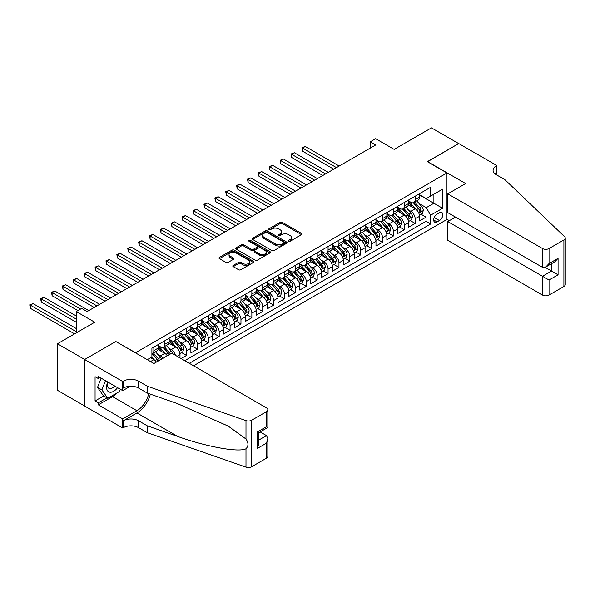 <?xml version="1.0" encoding="UTF-8"?>
<svg xmlns="http://www.w3.org/2000/svg" width="595" height="595" viewBox="0 0 595 595"><rect width="100%" height="100%" fill="white"/><g stroke="black" fill="none" stroke-linecap="round" stroke-linejoin="round"><path stroke-width="0.89" d="M288.687 241.235A1.056 0.61 0 0 0 290.182 241.235L301.539 234.675A1.51 0.87 0 0 0 301.985 234.058A1.51 0.87 0 0 0 301.539 233.441L282.305 222.337A1.51 0.87 0 0 0 280.163 222.337L268.814 228.897A1.056 0.61 0 0 0 268.501 229.328A1.056 0.61 0 0 0 268.814 229.759A1.056 0.61 0 0 0 270.308 229.759L271.774 228.911A4.834 2.789 0 0 1 278.616 228.911L280.223 229.834A4.834 2.789 0 0 1 281.636 231.812A4.834 2.789 0 0 1 280.223 233.783L278.75 234.631A1.056 0.61 0 0 0 278.438 235.062A1.056 0.61 0 0 0 278.75 235.494A1.056 0.61 0 0 0 280.245 235.494L281.718 234.646A4.834 2.789 0 0 1 288.553 234.646L290.159 235.575A4.834 2.789 0 0 1 291.572 237.546A4.834 2.789 0 0 1 290.159 239.525L288.687 240.373A1.056 0.61 0 0 0 288.382 240.804A1.056 0.61 0 0 0 288.687 241.235L288.687 240.373M233.247 265.407A1.51 0.87 0 0 0 232.809 266.024A1.51 0.87 0 0 0 233.247 266.642L238.647 269.758A1.51 0.87 0 0 0 240.782 269.758L253.396 262.477A1.51 0.87 0 0 0 253.834 261.859A1.51 0.87 0 0 0 253.396 261.242L234.155 250.131A1.51 0.87 0 0 0 232.02 250.131L219.414 257.412A1.51 0.87 0 0 0 218.967 258.029A1.51 0.87 0 0 0 219.414 258.647L225.929 262.41A1.51 0.87 0 0 0 228.064 262.41L233.463 259.294A1.51 0.87 0 0 0 233.909 258.676A1.51 0.87 0 0 0 233.463 258.059L230.228 256.192A4.046 2.335 0 0 1 229.045 254.548A4.046 2.335 0 0 1 231.544 252.392A4.046 2.335 0 0 1 235.947 252.897L248.613 260.208A4.046 2.335 0 0 1 249.796 261.859A4.046 2.335 0 0 1 247.304 264.016A4.046 2.335 0 0 1 242.894 263.511L240.782 262.291A1.51 0.87 0 0 0 238.647 262.291L233.247 265.407L233.247 266.642M115.98 341.604L135.578 352.731L446.964 172.952L427.366 161.639L458.671 143.566L431.449 127.851L394.158 149.375L375.653 138.695L370.209 141.833L375.653 144.979L87.13 311.557L81.686 308.411L76.242 311.557L76.242 332.925M115.98 341.411L84.676 359.484L57.462 343.769L94.746 322.237L76.242 311.557M271.885 250.562A1.51 0.87 0 0 0 274.02 250.562L286.634 243.288A1.51 0.87 0 0 0 287.073 242.671A1.51 0.87 0 0 0 286.634 242.053L267.393 230.942A1.51 0.87 0 0 0 265.258 230.942L252.644 238.223A1.51 0.87 0 0 0 252.206 238.84A1.51 0.87 0 0 0 252.644 239.458L271.885 250.562M249.379 241.458A1.056 0.61 0 0 1 250.458 241.615L250.458 240.358L270.011 251.648A1.51 0.87 0 0 1 270.457 252.265A1.51 0.87 0 0 1 270.011 252.882L257.404 260.164A1.51 0.87 0 0 1 255.262 260.164L236.029 249.052L236.029 247.817A1.51 0.87 0 0 0 235.583 248.435A1.51 0.87 0 0 0 236.029 249.052M236.029 247.817L241.429 244.701A1.51 0.87 0 0 1 243.563 244.701L251.365 249.208A1.51 0.87 0 0 0 253.5 249.208L257.085 247.141A1.51 0.87 0 0 0 257.523 246.523A1.51 0.87 0 0 0 257.085 245.906L248.963 241.22A1.056 0.61 0 0 1 248.65 240.789A1.056 0.61 0 0 1 249.305 240.224A1.056 0.61 0 0 1 250.458 240.358M84.624 405.969L57.462 390.283L57.462 343.769M181.088 358.577L186.533 355.431L181.579 352.567M179.445 341.723L182.174 343.3A6.158 3.555 60 0 1 186.533 350.842L190.883 348.328L190.883 352.917L197.421 349.146L192.468 346.283M190.333 335.431L193.063 337.015A6.158 3.555 60 0 1 197.421 344.557L201.772 342.043L201.772 346.632L208.309 342.861L203.356 339.998M201.222 329.147L203.951 330.723A6.158 3.555 60 0 1 208.309 338.272L212.66 335.759L212.66 340.347L219.198 336.577L214.237 333.713M212.103 322.862L214.84 324.439A6.158 3.555 60 0 1 219.198 331.988L223.549 329.466L223.549 334.055L230.079 330.284L225.126 327.429M222.991 316.577L225.728 318.154A6.158 3.555 60 0 1 230.079 325.696L234.437 323.182L234.437 327.771L240.968 324L236.014 321.144M233.88 310.293L236.617 311.869A6.158 3.555 60 0 1 240.968 319.411L245.326 316.897L245.326 321.486L251.856 317.715L246.903 314.852M244.768 304.008L247.505 305.585A6.158 3.555 60 0 1 251.856 313.126L256.214 310.612L256.214 315.201L262.745 311.43L257.791 308.567M255.657 297.716L258.394 299.3A6.158 3.555 60 0 1 262.745 306.841L267.103 304.328L267.103 308.917L273.633 305.146L268.68 302.282M266.545 291.431L269.275 293.015A6.158 3.555 60 0 1 273.633 300.557L277.991 298.043L277.991 302.632L284.522 298.861L279.568 295.998M277.434 285.146L280.163 286.723A6.158 3.555 60 0 1 284.522 294.272L288.873 291.751L288.873 296.34L295.41 292.569L290.457 289.713M288.322 278.862L291.052 280.438A6.158 3.555 60 0 1 295.41 287.98L299.761 285.466L299.761 290.055L306.299 286.284L301.345 283.428M299.211 272.577L301.94 274.154A6.158 3.555 60 0 1 306.299 281.695L310.649 279.181L310.649 283.77L317.187 280L312.226 277.136M310.092 266.292L312.829 267.869A6.158 3.555 60 0 1 317.187 275.411L321.538 272.897L321.538 277.486L328.068 273.715L323.115 270.851M320.98 260L323.717 261.584A6.158 3.555 60 0 1 328.068 269.126L332.426 266.612L332.426 271.201L338.957 267.43L334.003 264.567M331.869 253.715L334.606 255.3A6.158 3.555 60 0 1 338.957 262.841L343.315 260.327L343.315 264.916L349.845 261.146L344.892 258.282M342.757 247.431L345.494 249.008A6.158 3.555 60 0 1 349.845 256.557L354.204 254.035L354.204 258.624L360.734 254.853L355.78 251.997M353.646 241.146L356.375 242.723A6.158 3.555 60 0 1 360.734 250.264L365.092 247.751L365.092 252.339L371.622 248.569L366.669 245.713M364.534 234.861L367.264 236.438A6.158 3.555 60 0 1 371.622 243.98L375.973 241.466L375.973 246.055L382.511 242.284L377.557 239.421M375.423 228.577L378.152 230.153A6.158 3.555 60 0 1 382.511 237.695L386.862 235.181L386.862 239.77L393.399 235.999L388.446 233.136M386.311 222.285L389.041 223.869A6.158 3.555 60 0 1 393.399 231.41L397.75 228.897L397.75 233.485L404.288 229.715L399.327 226.851M397.192 216L399.929 217.584A6.158 3.555 60 0 1 404.288 225.126L408.639 222.612L408.639 227.201L415.169 223.43L415.169 218.841A6.158 3.555 -120 0 0 410.818 211.292L408.081 209.715M410.215 220.567L415.169 223.43M156.418 362.065A6.158 3.555 -120 0 0 153.867 359.64L150.602 357.759M167.307 355.78A6.158 3.555 -120 0 0 164.756 353.356L158.025 349.466M162.948 358.294A6.158 3.555 60 0 0 160.405 355.87L157.668 354.293M180.002 357.945L180.002 354.613A6.158 3.555 -120 0 0 175.644 347.071L168.913 343.181M175.391 355.282A6.158 3.555 60 0 0 171.286 349.585L168.556 348.008M190.883 348.328A6.158 3.555 -120 0 0 186.533 340.786L179.802 336.896M201.772 342.043A6.158 3.555 -120 0 0 197.421 334.502L190.683 330.612M212.66 335.759A6.158 3.555 -120 0 0 208.309 328.209L201.571 324.327M223.549 329.466A6.158 3.555 -120 0 0 219.198 321.925L212.46 318.042M234.437 323.182A6.158 3.555 -120 0 0 230.079 315.64L223.348 311.75M245.326 316.897A6.158 3.555 -120 0 0 240.968 309.355L234.237 305.466M256.214 310.612A6.158 3.555 -120 0 0 251.856 303.071L245.125 299.181M267.103 304.328A6.158 3.555 -120 0 0 262.745 296.786L256.014 292.896M277.991 298.043A6.158 3.555 -120 0 0 273.633 290.494L266.902 286.612M288.873 291.751A6.158 3.555 -120 0 0 284.522 284.209L277.791 280.327M299.761 285.466A6.158 3.555 -120 0 0 295.41 277.925L288.672 274.035M310.649 279.181A6.158 3.555 -120 0 0 306.299 271.64L299.56 267.75M321.538 272.897A6.158 3.555 -120 0 0 317.187 265.355L310.449 261.465M332.426 266.612A6.158 3.555 -120 0 0 328.068 259.07L321.337 255.181M343.315 260.327A6.158 3.555 -120 0 0 338.957 252.778L332.226 248.896M354.204 254.035A6.158 3.555 -120 0 0 349.845 246.494L343.114 242.611M365.092 247.751A6.158 3.555 -120 0 0 360.734 240.209L354.003 236.319M375.973 241.466A6.158 3.555 -120 0 0 371.622 233.924L364.891 230.034M386.862 235.181A6.158 3.555 -120 0 0 382.511 227.64L375.772 223.75M397.75 228.897A6.158 3.555 -120 0 0 393.399 221.355L386.661 217.465M408.639 222.612A6.158 3.555 -120 0 0 404.288 215.063L397.549 211.18M439.452 212.742L437.057 214.126A4.775 2.759 120 0 0 433.941 218.328A4.775 2.759 120 0 0 434.67 222.158A4.775 2.759 120 0 0 437.057 221.92L439.452 220.537A4.775 2.759 120 0 0 442.568 216.327A4.775 2.759 120 0 0 441.84 212.504A4.775 2.759 120 0 0 439.452 212.742M193.554 365.769L446.964 219.466L446.964 172.952M189.307 363.322L430.631 223.995L430.631 215.189L426.28 207.648L418.969 203.43M147.285 359.67L151.911 357L151.911 348.201L430.631 187.284L430.631 196.082L442.606 189.165L442.606 208.28L430.631 215.189M158.225 345.561L160.405 346.818A6.158 3.555 60 0 0 163.484 347.123L167.835 344.609A6.158 3.555 -120 0 0 169.114 341.79L169.114 338.272M169.114 339.276L171.286 340.533A6.158 3.555 60 0 0 174.372 340.838L178.723 338.324A6.158 3.555 -120 0 0 180.002 335.506L180.002 331.98M180.002 332.992L182.174 334.249A6.158 3.555 60 0 0 185.253 334.554L189.612 332.04A6.158 3.555 -120 0 0 190.883 329.221L190.883 325.696M190.883 326.707L193.063 327.964A6.158 3.555 60 0 0 196.142 328.269L200.5 325.755A6.158 3.555 -120 0 0 201.772 322.929L201.772 319.411M201.772 320.415L203.951 321.672A6.158 3.555 60 0 0 207.03 321.977L211.389 319.463A6.158 3.555 -120 0 0 212.66 316.644L212.66 313.126M212.66 314.13L214.84 315.387A6.158 3.555 60 0 0 217.919 315.692L222.277 313.178A6.158 3.555 -120 0 0 223.549 310.359L223.549 306.841M223.549 307.846L225.728 309.103A6.158 3.555 60 0 0 228.807 309.407L233.158 306.894A6.158 3.555 -120 0 0 234.437 304.075L234.437 300.557M234.437 301.561L236.617 302.818A6.158 3.555 60 0 0 239.696 303.123L244.047 300.609A6.158 3.555 -120 0 0 245.326 297.79L245.326 294.265M245.326 295.276L247.505 296.533A6.158 3.555 60 0 0 250.584 296.838L254.935 294.324A6.158 3.555 -120 0 0 256.214 291.505L256.214 287.98M256.214 288.992L258.394 290.248A6.158 3.555 60 0 0 261.473 290.553L265.824 288.039A6.158 3.555 -120 0 0 267.103 285.213L267.103 281.695M267.103 282.699L269.275 283.956A6.158 3.555 60 0 0 272.354 284.261L276.712 281.747A6.158 3.555 -120 0 0 277.991 278.929L277.991 275.411M277.991 276.415L280.163 277.672A6.158 3.555 60 0 0 283.242 277.977L287.601 275.463A6.158 3.555 -120 0 0 288.873 272.644L288.873 269.126M288.873 270.13L291.052 271.387A6.158 3.555 60 0 0 294.131 271.692L298.489 269.178A6.158 3.555 -120 0 0 299.761 266.359L299.761 262.841M299.761 263.845L301.94 265.102A6.158 3.555 60 0 0 305.019 265.407L309.378 262.893A6.158 3.555 -120 0 0 310.649 260.075L310.649 256.557M310.649 257.561L312.829 258.818A6.158 3.555 60 0 0 315.908 259.123L320.266 256.609A6.158 3.555 -120 0 0 321.538 253.79L321.538 250.264M321.538 251.276L323.717 252.533A6.158 3.555 60 0 0 326.796 252.838L331.147 250.324A6.158 3.555 -120 0 0 332.426 247.498L332.426 243.98M332.426 244.984L334.606 246.241A6.158 3.555 60 0 0 337.685 246.546L342.036 244.032A6.158 3.555 -120 0 0 343.315 241.213L343.315 237.695M343.315 238.699L345.494 239.956A6.158 3.555 60 0 0 348.573 240.261L352.924 237.747A6.158 3.555 -120 0 0 354.204 234.928L354.204 231.41M354.204 232.414L356.375 233.671A6.158 3.555 60 0 0 359.462 233.976L363.813 231.462A6.158 3.555 -120 0 0 365.092 228.644L365.092 225.126M365.092 226.13L367.264 227.387A6.158 3.555 60 0 0 370.343 227.692L374.701 225.178A6.158 3.555 -120 0 0 375.973 222.359L375.973 218.841M375.973 219.845L378.152 221.102A6.158 3.555 60 0 0 381.231 221.407L385.59 218.893A6.158 3.555 -120 0 0 386.862 216.074L386.862 212.549M386.862 213.56L389.041 214.817A6.158 3.555 60 0 0 392.12 215.122L396.478 212.608A6.158 3.555 -120 0 0 397.75 209.782L397.75 206.264M397.75 207.268L399.929 208.525A6.158 3.555 60 0 0 403.008 208.83L407.367 206.316A6.158 3.555 -120 0 0 408.639 203.497L408.639 199.98M184.733 360.682L426.057 221.355L426.057 217.138L419.527 220.909L419.527 216.327A6.158 3.555 -120 0 0 415.169 208.778L408.438 204.896M408.639 200.984L410.818 202.241A6.158 3.555 -120 0 0 413.897 202.545A6.158 3.555 -120 0 0 415.169 199.727L415.169 196.209M413.897 202.545L418.248 200.032A6.158 3.555 -120 0 0 419.527 197.213L419.527 193.695M153.867 347.071L153.867 350.589A6.158 3.555 60 0 1 152.595 353.408A6.158 3.555 60 0 1 151.911 353.661M152.595 353.408L156.946 350.894A6.158 3.555 -120 0 0 158.225 348.075L158.225 344.557M164.756 340.786L164.756 344.304A6.158 3.555 60 0 1 163.484 347.123M175.644 334.502L175.644 338.02A6.158 3.555 60 0 1 174.372 340.838M186.533 328.209L186.533 331.735A6.158 3.555 60 0 1 185.253 334.554M197.421 321.925L197.421 325.45A6.158 3.555 60 0 1 196.142 328.269M208.309 315.64L208.309 319.158A6.158 3.555 60 0 1 207.03 321.977M219.198 309.355L219.198 312.873A6.158 3.555 60 0 1 217.919 315.692M230.079 303.071L230.079 306.589A6.158 3.555 60 0 1 228.807 309.407M240.968 296.786L240.968 300.304A6.158 3.555 60 0 1 239.696 303.123M251.856 290.494L251.856 294.019A6.158 3.555 60 0 1 250.584 296.838M262.745 284.209L262.745 287.735A6.158 3.555 60 0 1 261.473 290.553M273.633 277.925L273.633 281.442A6.158 3.555 60 0 1 272.354 284.261M284.522 271.64L284.522 275.158A6.158 3.555 60 0 1 283.242 277.977M295.41 265.355L295.41 268.873A6.158 3.555 60 0 1 294.131 271.692M306.299 259.07L306.299 262.588A6.158 3.555 60 0 1 305.019 265.407M317.187 252.778L317.187 256.304A6.158 3.555 60 0 1 315.908 259.123M328.068 246.494L328.068 250.019A6.158 3.555 60 0 1 326.796 252.838M338.957 240.209L338.957 243.727A6.158 3.555 60 0 1 337.685 246.546M349.845 233.924L349.845 237.442A6.158 3.555 60 0 1 348.573 240.261M360.734 227.64L360.734 231.158A6.158 3.555 60 0 1 359.462 233.976M371.622 221.355L371.622 224.873A6.158 3.555 60 0 1 370.343 227.692M382.511 215.063L382.511 218.588A6.158 3.555 60 0 1 381.231 221.407M393.399 208.778L393.399 212.303A6.158 3.555 60 0 1 392.12 215.122M404.288 202.493L404.288 206.011A6.158 3.555 60 0 1 403.008 208.83M404.288 225.126L404.288 229.715M393.399 231.41L393.399 235.999M382.511 237.695L382.511 242.284M371.622 243.98L371.622 248.569M360.734 250.264L360.734 254.853M349.845 256.557L349.845 261.146M338.957 262.841L338.957 267.43M328.068 269.126L328.068 273.715M317.187 275.411L317.187 280M306.299 281.695L306.299 286.284M295.41 287.98L295.41 292.569M284.522 294.272L284.522 298.861M273.633 300.557L273.633 305.146M262.745 306.841L262.745 311.43M251.856 313.126L251.856 317.715M240.968 319.411L240.968 324M230.079 325.696L230.079 330.284M219.198 331.988L219.198 336.577M208.309 338.272L208.309 342.861M197.421 344.557L197.421 349.146M186.533 350.842L186.533 355.431M426.28 207.648L433.896 203.252L433.896 194.193L442.606 189.165M419.527 194.952L442.606 208.28M419.527 194.699L426.28 198.596L430.631 196.082M370.209 141.833L370.209 148.118M421.104 214.282L426.057 217.138M426.057 221.355L430.631 223.995M289.111 241.384L290.159 240.782A4.834 2.789 0 0 0 291.572 238.803L291.572 237.546M281.636 231.812L281.636 233.069A4.834 2.789 0 0 1 280.223 235.04L279.174 235.642M301.516 234.69L282.305 223.594A1.51 0.87 0 0 0 280.163 223.594L269.23 229.908M286.612 243.296L267.393 232.199A1.51 0.87 0 0 0 265.258 232.199L252.667 239.473M283.956 243.102A1.056 0.61 0 0 0 284.269 242.671A1.056 0.61 0 0 0 283.956 242.239L267.073 232.489A1.056 0.61 0 0 0 265.578 232.489L264.031 233.381A4.834 2.789 0 0 0 262.611 235.36A4.834 2.789 0 0 0 264.031 237.331L275.567 243.995A4.834 2.789 0 0 0 282.409 243.995L283.956 243.102L283.956 244.359A1.056 0.61 0 0 0 284.269 243.928L284.269 242.671M262.611 235.36L262.611 236.617A4.834 2.789 0 0 0 264.031 238.588L264.031 237.331M283.956 244.359L282.409 245.252A4.834 2.789 0 0 1 275.567 245.252L264.031 238.588M236.051 249.067L241.429 245.958L241.429 244.701M257.523 246.523L257.523 247.78A1.51 0.87 0 0 1 257.085 248.398L253.5 250.465A1.51 0.87 0 0 1 251.365 250.465L243.563 245.958A1.51 0.87 0 0 0 241.429 245.958M250.458 241.615L269.996 252.89M259.457 253.879A4.046 2.335 0 0 0 263.868 254.385A4.046 2.335 0 0 0 266.359 252.228A4.046 2.335 0 0 0 265.177 250.584L260.714 248.003A1.51 0.87 0 0 0 258.58 248.003L254.995 250.071A1.51 0.87 0 0 0 254.556 250.688A1.51 0.87 0 0 0 254.995 251.306L259.457 253.879L259.457 255.136A4.046 2.335 0 0 0 263.868 255.642A4.046 2.335 0 0 0 266.359 253.492L266.359 252.228M254.556 250.688L254.556 251.945A1.51 0.87 0 0 0 254.995 252.563L254.995 251.306M259.457 255.136L254.995 252.563M249.796 261.859L249.796 263.116A4.046 2.335 0 0 1 247.304 265.273A4.046 2.335 0 0 1 242.894 264.768L240.782 263.548A1.51 0.87 0 0 0 238.647 263.548L233.27 266.649M229.045 254.548L229.045 255.805A4.046 2.335 0 0 0 230.228 257.457L230.228 256.192M233.441 259.308L230.228 257.457M253.373 262.484L234.155 251.388A1.51 0.87 0 0 0 232.02 251.388L219.429 258.661M419.438 215.241L422.249 213.62L423.335 210.474A4.083 2.358 -120 0 0 421.751 206.643L416.775 200.887M415.779 209.18L409.881 202.345A11.781 6.798 -120 0 0 408.639 201.05M412.543 207.261L409.241 203.438A9.78 5.645 -120 0 0 408.639 202.783M339.172 166.035L305.265 146.459L302.543 148.029L302.543 151.167L333.736 169.181M413.339 202.769L418.374 208.592A4.083 2.358 60 0 1 419.825 211.404C420.442 212.229 420.873 211.976 421.134 210.652A4.083 2.358 -120 0 0 419.683 207.841L414.708 202.084M413.637 202.672L419.044 208.934A2.075 1.197 60 0 1 419.564 209.745L421.134 210.652M419.825 211.404L420.122 211.887M302.543 151.167L301.94 147.679L336.458 167.604M301.94 147.679L305.265 146.459M107.754 381.983A10.011 5.779 120 0 0 110.097 392.239A10.011 5.779 120 0 0 117.565 387.65M108.089 382.176A6.85 3.957 120 0 0 108.922 388.312A6.85 3.957 120 0 0 109.926 388.617A6.85 3.957 120 0 0 114.656 385.969M120.376 389.271L119.513 391.48L107.762 398.271L103.404 395.757L97.528 387.39L101.113 378.152M107.762 398.271L101.886 389.904L105.471 380.666M97.528 387.39L101.886 389.904M455.51 217.108L447.782 221.571L447.782 240.365L542.506 295.053L542.506 276.259L551.543 271.045L551.543 263.682M447.782 221.571L549.036 280.029L549.036 295.053L563.896 286.478L563.896 239.956A4.619 2.67 0 0 0 565.25 238.074A4.619 2.67 0 0 0 564.581 236.691L504.939 179.705L496.23 174.677A10.777 6.225 180 0 1 493.077 170.282A10.777 6.225 180 0 1 496.23 165.879L496.832 165.536L458.723 143.529L427.53 161.728M427.53 161.542L465.64 183.543L447.782 193.851L542.506 248.539A4.619 2.67 0 0 0 549.036 248.539L563.896 239.956M496.832 165.536L496.505 174.833M446.964 219.28L449.359 220.663M447.782 193.851L447.782 212.646L542.506 267.334L542.506 248.539M565.25 238.074L565.25 284.589A4.619 2.67 180 0 1 563.896 286.478M549.036 295.053A4.619 2.67 180 0 1 542.506 295.053M494.869 173.718A10.777 6.225 180 0 1 496.23 172.758L496.23 165.879M545.117 267.334L558.073 274.816L549.036 280.029M549.036 248.539L549.036 263.563L545.771 267.006L542.506 267.334M549.036 263.563L558.073 258.342L554.808 261.793L545.771 267.006M171.776 353.199L266.5 407.887A4.619 2.67 -0 0 1 267.854 409.769A4.619 2.67 -0 0 1 266.5 411.658L251.64 420.241L251.64 466.755A4.619 2.67 180 0 1 245.988 467.149L147.285 432.714L138.576 427.686A10.777 6.225 -0 0 0 123.329 427.686L122.734 428.036L84.624 406.035L84.624 359.514L115.817 341.508L153.927 363.508L171.776 353.199M147.285 432.714L147.285 425.834L177.548 436.395C206.472 446.815 238.788 452.654 245.988 448.756C248.606 446.072 248.606 442.829 245.988 439.028L228.227 426.117L177.548 403.641L147.285 393.079L138.576 388.052A10.777 6.225 -0 0 0 123.329 388.052L123.329 381.172L122.734 381.514L84.624 359.514M147.285 393.079L147.285 386.2L138.576 381.172A10.777 6.225 -0 0 0 123.329 381.172M177.548 436.395L136.939 412.945L123.329 420.806A10.777 6.225 -0 0 1 138.576 420.806L147.285 425.834M266.5 458.172L266.5 443.149L267.854 438.597L267.854 456.291A4.619 2.67 180 0 1 266.5 458.172L251.64 466.755M245.988 439.028L245.988 420.635L147.285 386.2M117.349 392.73A17.322 10.003 -60 0 1 112.552 396.634L98.339 404.838L98.339 402.83L107.003 397.824M100.086 377.557L98.339 378.561L95.074 376.68L95.074 400.941L98.339 402.83M98.339 378.561L98.339 376.553L122.734 390.632L122.734 381.514M122.734 428.036L122.734 418.917L136.939 410.714A17.322 10.003 120 0 0 148.728 393.585M98.339 404.838L122.734 418.917M260.127 431.925L266.5 435.607L267.854 438.597M136.939 412.945A20.052 11.58 120 0 0 150.349 394.15M130.335 386.244L122.734 390.632M245.988 420.635A4.619 2.67 -0 0 0 251.64 420.241M95.074 400.941L103.731 395.943M266.5 443.149L257.464 448.37L258.818 443.818L258.818 432.677L267.854 427.463L267.854 409.769M257.464 448.37L257.464 431.896C259.227 432.915 259.227 432.915 257.464 431.896L266.5 426.682C268.263 427.701 268.263 427.701 266.5 426.682L266.5 411.658M408.549 221.533L411.361 219.905L412.447 216.766A4.083 2.358 -120 0 0 410.862 212.936L405.887 207.172M404.89 215.464L398.992 208.637A11.781 6.798 -120 0 0 397.75 207.343M401.655 213.546L398.353 209.73A9.78 5.645 -120 0 0 397.75 209.068M328.291 172.319L294.376 152.744L291.654 154.313L291.654 157.459L322.847 175.465M402.451 209.053L407.486 214.884A4.083 2.358 60 0 1 408.944 217.688C409.553 218.514 409.992 218.261 410.245 216.937A4.083 2.358 -120 0 0 408.795 214.126L403.819 208.369M402.748 208.957L408.155 215.219A2.075 1.197 60 0 1 408.683 216.03L410.245 216.937M408.944 217.688L409.234 218.172M291.654 157.459L291.052 153.964L325.569 173.896M291.052 153.964L294.376 152.744M397.661 227.818L400.472 226.189L401.565 223.051A4.083 2.358 -120 0 0 399.974 219.22L394.998 213.456M394.002 221.749L388.104 214.921A11.781 6.798 -120 0 0 386.862 213.627M390.766 219.83L387.464 216.015A9.78 5.645 -120 0 0 386.862 215.353M317.403 178.604L283.488 159.029L280.766 160.598L280.766 163.744L311.959 181.75M391.57 215.338L396.597 221.169A4.083 2.358 60 0 1 398.055 223.98C398.665 224.798 399.104 224.546 399.357 223.222A4.083 2.358 -120 0 0 397.906 220.41L392.931 214.654M391.86 215.249L397.267 221.504A2.075 1.197 60 0 1 397.795 222.322L399.357 223.222M398.055 223.98L398.353 224.464M280.766 163.744L280.163 160.256L314.681 180.181M280.163 160.256L283.488 159.029M386.772 234.103L389.584 232.481L390.677 229.335A4.083 2.358 -120 0 0 389.085 225.505L384.11 219.741M383.113 228.034L377.215 221.206A11.781 6.798 -120 0 0 375.973 219.912M379.878 226.122L376.576 222.299A9.78 5.645 -120 0 0 375.973 221.645M306.514 184.896L272.599 165.313L269.877 166.883L269.877 170.029L301.07 188.035M380.681 221.63L385.709 227.454A4.083 2.358 60 0 1 387.166 230.265C387.776 231.083 388.215 230.83 388.468 229.506A4.083 2.358 -120 0 0 387.018 226.695L382.042 220.938M380.971 221.533L386.378 227.788A2.075 1.197 60 0 1 386.906 228.606L388.468 229.506M387.166 230.265L387.464 230.748M269.877 170.029L269.275 166.541L303.792 186.466M269.275 166.541L272.599 165.313M375.884 240.387L378.695 238.766L379.788 235.62A4.083 2.358 -120 0 0 378.197 231.79L373.221 226.033M372.225 234.318L366.327 227.491A11.781 6.798 -120 0 0 365.092 226.197M368.989 232.407L365.694 228.584A9.78 5.645 -120 0 0 365.092 227.93M295.626 191.181L261.711 171.598L258.989 173.167L258.989 176.313L290.182 194.32M369.793 227.915L374.82 233.738A4.083 2.358 60 0 1 376.278 236.55C376.888 237.368 377.327 237.115 377.587 235.799A4.083 2.358 -120 0 0 376.129 232.987L371.154 227.223M370.09 227.818L375.497 234.08A2.075 1.197 60 0 1 376.018 234.891L377.587 235.799M376.278 236.55L376.576 237.033M258.989 176.313L258.394 172.825L292.904 192.75M258.394 172.825L261.711 171.598M364.995 246.672L367.814 245.051L368.9 241.905A4.083 2.358 -120 0 0 367.308 238.074L362.333 232.318M361.336 240.611L355.438 233.775A11.781 6.798 -120 0 0 354.204 232.481M358.101 238.692L354.806 234.869A9.78 5.645 -120 0 0 354.204 234.214M284.737 197.466L250.822 177.883L248.1 179.459L248.1 182.598L279.293 200.612M358.904 234.199L363.932 240.023A4.083 2.358 60 0 1 365.389 242.834C365.999 243.653 366.438 243.407 366.699 242.083A4.083 2.358 -120 0 0 365.241 239.272L360.265 233.508M359.202 234.103L364.609 240.365A2.075 1.197 60 0 1 365.129 241.176L366.699 242.083M365.389 242.834L365.687 243.318M248.1 182.598L247.505 179.11L282.015 199.035M247.505 179.11L250.822 177.883M354.107 252.957L356.926 251.335L358.012 248.189A4.083 2.358 -120 0 0 356.42 244.359L351.452 238.602M350.455 246.895L344.55 240.06A11.781 6.798 -120 0 0 343.315 238.766M347.212 244.976L343.917 241.154A9.78 5.645 -120 0 0 343.315 240.499M273.849 203.75L239.934 184.167L237.212 185.744L237.212 188.883L268.404 206.896M348.016 240.484L353.051 246.308A4.083 2.358 60 0 1 354.501 249.119C355.118 249.945 355.55 249.692 355.81 248.368A4.083 2.358 -120 0 0 354.352 245.557L349.377 239.8M348.313 240.387L353.72 246.65A2.075 1.197 60 0 1 354.241 247.461L355.81 248.368M354.501 249.119L354.799 249.603M237.212 188.883L236.617 185.395L271.127 205.32M236.617 185.395L239.934 184.167M343.226 259.249L346.037 257.62L347.123 254.482A4.083 2.358 -120 0 0 345.531 250.651L340.563 244.887M339.567 253.18L333.661 246.352A11.781 6.798 -120 0 0 332.426 245.051M336.331 251.261L333.029 247.446A9.78 5.645 -120 0 0 332.426 246.784M262.96 210.035L229.045 190.459L226.323 192.029L226.323 195.175L257.516 213.181M337.127 246.769L342.162 252.6A4.083 2.358 60 0 1 343.613 255.404C344.23 256.229 344.661 255.976 344.921 254.653A4.083 2.358 -120 0 0 343.464 251.841L338.488 246.085M337.425 246.672L342.832 252.934A2.075 1.197 60 0 1 343.352 253.745L344.921 254.653M343.613 255.404L343.91 255.887M226.323 195.175L225.728 191.679L260.238 211.612M225.728 191.679L229.045 190.459M332.337 265.534L335.149 263.905L336.235 260.766A4.083 2.358 -120 0 0 334.65 256.936L329.675 251.172M328.678 259.465L322.78 252.637A11.781 6.798 -120 0 0 321.538 251.343M325.443 257.546L322.14 253.73A9.78 5.645 -120 0 0 321.538 253.068M252.072 216.32L218.157 196.744L215.442 198.314L215.442 201.46L246.628 219.466M326.238 253.054L331.274 258.885A4.083 2.358 60 0 1 332.724 261.696C333.341 262.514 333.773 262.261 334.033 260.937A4.083 2.358 -120 0 0 332.575 258.126L327.607 252.369M326.536 252.964L331.943 259.219A2.075 1.197 60 0 1 332.464 260.037L334.033 260.937M332.724 261.696L333.022 262.179M215.442 201.46L214.84 197.971L249.35 217.896M214.84 197.971L218.157 196.744M321.449 271.818L324.26 270.197L325.346 267.051A4.083 2.358 -120 0 0 323.762 263.221L318.786 257.457M317.789 265.749L311.892 258.922A11.781 6.798 -120 0 0 310.649 257.628M314.554 263.838L311.252 260.015A9.78 5.645 -120 0 0 310.649 259.361M241.191 222.612L207.276 203.029L204.554 204.598L204.554 207.744L235.746 225.75M315.35 259.346L320.385 265.169A4.083 2.358 60 0 1 321.843 267.981C322.453 268.799 322.892 268.546 323.145 267.222A4.083 2.358 -120 0 0 321.694 264.411L316.719 258.654M315.647 259.249L321.055 265.504A2.075 1.197 60 0 1 321.583 266.322L323.145 267.222M321.843 267.981L322.133 268.464M204.554 207.744L203.951 204.256L238.469 224.181M203.951 204.256L207.276 203.029M310.56 278.103L313.372 276.482L314.458 273.336A4.083 2.358 -120 0 0 312.873 269.505L307.898 263.749M306.901 272.034L301.003 265.206A11.781 6.798 -120 0 0 299.761 263.912M303.666 270.123L300.363 266.3A9.78 5.645 -120 0 0 299.761 265.645M230.302 228.897L196.387 209.314L193.665 210.883L193.665 214.029L224.858 232.035M304.469 265.63L309.497 271.454A4.083 2.358 60 0 1 310.954 274.265C311.564 275.083 312.003 274.83 312.256 273.514A4.083 2.358 -120 0 0 310.806 270.703L305.83 264.939M304.759 265.534L310.166 271.796A2.075 1.197 60 0 1 310.694 272.607L312.256 273.514M310.954 274.265L311.252 274.749M193.665 214.029L193.063 210.541L227.58 230.466M193.063 210.541L196.387 209.314M299.672 284.388L302.483 282.766L303.576 279.62A4.083 2.358 -120 0 0 301.985 275.79L297.009 270.033M296.012 278.326L290.115 271.491A11.781 6.798 -120 0 0 288.873 270.197M292.777 276.407L289.475 272.584A9.78 5.645 -120 0 0 288.873 271.93M219.414 235.181L185.499 215.598L182.777 217.175L182.777 220.314L213.969 238.327M293.58 271.915L298.608 277.739A4.083 2.358 60 0 1 300.066 280.55C300.676 281.368 301.115 281.123 301.368 279.799A4.083 2.358 -120 0 0 299.917 276.987L294.942 271.223M293.87 271.818L299.278 278.081A2.075 1.197 60 0 1 299.806 278.891L301.368 279.799M300.066 280.55L300.363 281.033M182.777 220.314L182.174 216.825L216.692 236.75M182.174 216.825L185.499 215.598M288.783 290.672L291.595 289.051L292.688 285.905A4.083 2.358 -120 0 0 291.096 282.075L286.121 276.318M285.124 284.611L279.226 277.776A11.781 6.798 -120 0 0 277.991 276.482M281.889 282.692L278.594 278.869A9.78 5.645 -120 0 0 277.991 278.215M208.525 241.466L174.61 221.883L171.888 223.46L171.888 226.598L203.081 244.612M282.692 278.2L287.72 284.023A4.083 2.358 60 0 1 289.177 286.835C289.787 287.66 290.226 287.407 290.486 286.083A4.083 2.358 -120 0 0 289.029 283.272L284.053 277.515M282.989 278.103L288.389 284.365A2.075 1.197 60 0 1 288.917 285.176L290.486 286.083M289.177 286.835L289.475 287.318M171.888 226.598L171.286 223.11L205.803 243.035M171.286 223.11L174.61 221.883M277.895 296.964L280.706 295.336L281.799 292.197A4.083 2.358 -120 0 0 280.208 288.359L275.232 282.603M274.236 290.896L268.338 284.068A11.781 6.798 -120 0 0 267.103 282.766M271 288.977L267.705 285.161A9.78 5.645 -120 0 0 267.103 284.499M197.637 247.751L163.722 228.175L161 229.744L161 232.89L192.192 250.897M271.803 284.484L276.831 290.308A4.083 2.358 60 0 1 278.289 293.119C278.899 293.945 279.338 293.692 279.598 292.368A4.083 2.358 -120 0 0 278.14 289.557L273.164 283.8M272.101 284.388L277.508 290.65A2.075 1.197 60 0 1 278.029 291.461L279.598 292.368M278.289 293.119L278.586 293.603M161 232.89L160.405 229.395L194.915 249.327M160.405 229.395L163.722 228.175M267.006 303.249L269.825 301.62L270.911 298.482A4.083 2.358 -120 0 0 269.319 294.651L264.344 288.887M263.347 297.18L257.449 290.353A11.781 6.798 -120 0 0 256.214 289.058M260.112 295.261L256.817 291.446A9.78 5.645 -120 0 0 256.214 290.784M186.748 254.035L152.833 234.46L150.111 236.029L150.111 239.175L181.304 257.181M260.915 290.769L265.943 296.6A4.083 2.358 60 0 1 267.4 299.411C268.018 300.23 268.449 299.977 268.709 298.653A4.083 2.358 -120 0 0 267.252 295.841L262.276 290.085M261.212 290.68L266.62 296.935A2.075 1.197 60 0 1 267.14 297.753L268.709 298.653M267.4 299.411L267.698 299.895M150.111 239.175L149.516 235.687L184.026 255.612M149.516 235.687L152.833 234.46M256.118 309.534L258.937 307.913L260.022 304.766A4.083 2.358 -120 0 0 258.431 300.936L253.463 295.172M252.466 303.465L246.561 296.637A11.781 6.798 -120 0 0 245.326 295.343M249.231 301.553L245.928 297.731A9.78 5.645 -120 0 0 245.326 297.076M175.86 260.327L141.945 240.744L139.223 242.314L139.223 245.46L170.415 263.466M250.026 297.061L255.062 302.885A4.083 2.358 60 0 1 256.512 305.696C257.129 306.514 257.561 306.261 257.821 304.938A4.083 2.358 -120 0 0 256.363 302.126L251.388 296.37M250.324 296.964L255.731 303.219A2.075 1.197 60 0 1 256.252 304.038L257.821 304.938M256.512 305.696L256.809 306.18M139.223 245.46L138.628 241.972L173.138 261.897M138.628 241.972L141.945 240.744M245.237 315.819L248.048 314.197L249.134 311.051A4.083 2.358 -120 0 0 247.55 307.221L242.574 301.464M241.577 309.75L235.672 302.922A11.781 6.798 -120 0 0 234.437 301.628M238.342 307.838L235.04 304.015A9.78 5.645 -120 0 0 234.437 303.361M164.971 266.612L131.056 247.029L128.334 248.598L128.334 251.745L159.527 269.751M239.138 303.346L244.173 309.169A4.083 2.358 60 0 1 245.623 311.981C246.241 312.799 246.672 312.546 246.932 311.222A4.083 2.358 -120 0 0 245.475 308.418L240.506 302.654M239.435 303.249L244.843 309.512A2.075 1.197 60 0 1 245.363 310.322L246.932 311.222M245.623 311.981L245.921 312.464M128.334 251.745L127.739 248.256L162.249 268.181M127.739 248.256L131.056 247.029M234.348 322.103L237.16 320.482L238.245 317.336A4.083 2.358 -120 0 0 236.661 313.505L231.686 307.749M230.689 316.042L224.791 309.207A11.781 6.798 -120 0 0 223.549 307.913M227.454 314.123L224.151 310.3A9.78 5.645 -120 0 0 223.549 309.645M154.083 272.897L120.175 253.314L117.453 254.891L117.453 258.029L148.646 276.043M228.249 309.631L233.285 315.454A4.083 2.358 60 0 1 234.735 318.266C235.352 319.084 235.784 318.838 236.044 317.514A4.083 2.358 -120 0 0 234.594 314.703L229.618 308.939M228.547 309.534L233.954 315.796A2.075 1.197 60 0 1 234.475 316.607L236.044 317.514M234.735 318.266L235.032 318.749M117.453 258.029L116.851 254.541L151.368 274.466M116.851 254.541L120.175 253.314M223.46 328.388L226.271 326.767L227.357 323.62A4.083 2.358 -120 0 0 225.773 319.79L220.797 314.034M219.8 322.326L213.903 315.491A11.781 6.798 -120 0 0 212.66 314.197M216.565 320.408L213.263 316.585A9.78 5.645 -120 0 0 212.66 315.93M143.202 279.181L109.287 259.599L106.565 261.175L106.565 264.314L137.757 282.328M217.361 315.915L222.396 321.739A4.083 2.358 60 0 1 223.854 324.55C224.464 325.376 224.903 325.123 225.155 323.799A4.083 2.358 -120 0 0 223.705 320.988L218.729 315.231M217.658 315.819L223.066 322.081A2.075 1.197 60 0 1 223.594 322.892L225.155 323.799M223.854 324.55L224.144 325.034M106.565 264.314L105.962 260.826L140.48 280.751M105.962 260.826L109.287 259.599M212.571 334.68L215.383 333.051L216.476 329.913A4.083 2.358 -120 0 0 214.884 326.075L209.909 320.318M208.912 328.611L203.014 321.783A11.781 6.798 -120 0 0 201.772 320.482M205.677 326.692L202.374 322.877A9.78 5.645 -120 0 0 201.772 322.215M132.313 285.466L98.398 265.891L95.676 267.46L95.676 270.606L126.869 288.612M206.48 322.2L211.508 328.024A4.083 2.358 60 0 1 212.965 330.835C213.575 331.66 214.014 331.408 214.267 330.084A4.083 2.358 -120 0 0 212.817 327.272L207.841 321.516M206.77 322.103L212.177 328.366A2.075 1.197 60 0 1 212.705 329.176L214.267 330.084M212.965 330.835L213.263 331.318M95.676 270.606L95.074 267.11L129.591 287.043M95.074 267.11L98.398 265.891M201.683 340.965L204.494 339.336L205.587 336.197A4.083 2.358 -120 0 0 203.996 332.367L199.02 326.603M198.023 334.896L192.125 328.068A11.781 6.798 -120 0 0 190.883 326.774M194.788 332.977L191.486 329.161A9.78 5.645 -120 0 0 190.883 328.5M121.425 291.751L87.51 272.175L84.788 273.745L84.788 276.891L115.98 294.897M195.591 328.485L200.619 334.316A4.083 2.358 60 0 1 202.077 337.127C202.687 337.945 203.126 337.692 203.378 336.368A4.083 2.358 -120 0 0 201.928 333.557L196.952 327.8M195.881 328.395L201.288 334.65A2.075 1.197 60 0 1 201.817 335.468L203.378 336.368M202.077 337.127L202.374 337.61M84.788 276.891L84.185 273.403L118.703 293.328M84.185 273.403L87.51 272.175M190.794 347.249L193.606 345.628L194.699 342.482A4.083 2.358 -120 0 0 193.107 338.652L188.132 332.888M187.135 341.18L181.237 334.353A11.781 6.798 -120 0 0 180.002 333.059M183.9 339.269L180.605 335.446A9.78 5.645 -120 0 0 180.002 334.792M110.536 298.043L76.621 278.46L73.899 280.029L73.899 283.175L105.092 301.182M184.703 334.777L189.731 340.6A4.083 2.358 60 0 1 191.188 343.412C191.798 344.23 192.237 343.977 192.497 342.653A4.083 2.358 -120 0 0 191.04 339.842L186.064 334.085M185 334.68L190.407 340.935A2.075 1.197 60 0 1 190.928 341.753L192.497 342.653M191.188 343.412L191.486 343.895M73.899 283.175L73.304 279.687L107.814 299.612M73.304 279.687L76.621 278.46M179.906 353.534L182.725 351.913L183.81 348.767A4.083 2.358 -120 0 0 182.219 344.936L177.243 339.18M176.246 347.465L170.349 340.637A11.781 6.798 -120 0 0 169.114 339.343M173.011 345.554L169.716 341.731A9.78 5.645 -120 0 0 169.114 341.076M99.648 304.328L65.733 284.745L63.011 286.314L63.011 289.46L94.203 307.466M173.814 341.061L178.842 346.885A4.083 2.358 60 0 1 180.3 349.696C180.91 350.514 181.349 350.262 181.609 348.938A4.083 2.358 -120 0 0 180.151 346.134L175.175 340.37M174.112 340.965L179.519 347.227A2.075 1.197 60 0 1 180.04 348.038L181.609 348.938M180.3 349.696L180.597 350.18M63.011 289.46L62.416 285.972L96.925 305.897M62.416 285.972L65.733 284.745M172.706 353.735A4.083 2.358 -120 0 0 171.33 351.221L166.362 345.464M165.358 353.757L159.46 346.922A11.781 6.798 -120 0 0 158.225 345.628M162.123 351.838L158.828 348.016A9.78 5.645 -120 0 0 158.225 347.361M88.759 310.612L54.844 291.029L52.122 292.606L52.122 295.745L77.871 310.612M170.311 354.047A4.083 2.358 -120 0 0 169.263 352.418L164.287 346.654M163.223 347.249L168.63 353.512A2.075 1.197 60 0 1 169.151 354.322L169.493 354.516M162.926 347.346L167.961 353.17A4.083 2.358 60 0 1 169.002 354.799M52.122 295.745L51.527 292.257L80.593 309.043M51.527 292.257L54.844 291.029M161.49 359.142A4.083 2.358 -120 0 0 160.442 357.506L155.474 351.749M154.477 360.042L151.866 357.022M151.242 358.123L150.818 357.632M76.242 315.952L43.956 297.314L41.233 298.891L41.233 302.029L76.242 322.245M159.423 360.332A4.083 2.358 -120 0 0 158.374 358.703L153.398 352.947M152.335 353.534L157.742 359.796A2.075 1.197 60 0 1 158.263 360.607L158.605 360.808M152.037 353.631L157.073 359.454A4.083 2.358 60 0 1 158.114 361.091M41.233 302.029L40.639 298.541L76.242 319.099M40.639 298.541L43.956 297.314M76.242 328.529L33.067 303.606L30.352 305.175L30.352 308.322L74.606 333.869M30.352 308.322L29.75 304.826L76.242 331.668M29.75 304.826L33.067 303.606M150.55 361.559L153.867 359.64M160.405 355.87L164.756 353.356M171.286 349.585L175.644 347.071M182.174 343.3L186.533 340.786M193.063 337.015L197.421 334.502M203.951 330.723L208.309 328.209M214.84 324.439L219.198 321.925M225.728 318.154L230.079 315.64M236.617 311.869L240.968 309.355M247.505 305.585L251.856 303.071M258.394 299.3L262.745 296.786M269.275 293.015L273.633 290.494M280.163 286.723L284.522 284.209M291.052 280.438L295.41 277.925M301.94 274.154L306.299 271.64M312.829 267.869L317.187 265.355M323.717 261.584L328.068 259.07M334.606 255.3L338.957 252.778M345.494 249.008L349.845 246.494M356.375 242.723L360.734 240.209M367.264 236.438L371.622 233.924M378.152 230.153L382.511 227.64M389.041 223.869L393.399 221.355M399.929 217.584L404.288 215.063M410.818 211.292L415.169 208.778M415.169 199.727L419.527 197.213M153.867 350.589L158.225 348.075M164.756 344.304L169.114 341.79M175.644 338.02L180.002 335.506M186.533 331.735L190.883 329.221M197.421 325.45L201.772 322.929M208.309 319.158L212.66 316.644M219.198 312.873L223.549 310.359M230.079 306.589L234.437 304.075M240.968 300.304L245.326 297.79M251.856 294.019L256.214 291.505M262.745 287.735L267.103 285.213M273.633 281.442L277.991 278.929M284.522 275.158L288.873 272.644M295.41 268.873L299.761 266.359M306.299 262.588L310.649 260.075M317.187 256.304L321.538 253.79M328.068 250.019L332.426 247.498M338.957 243.727L343.315 241.213M349.845 237.442L354.204 234.928M360.734 231.158L365.092 228.644M371.622 224.873L375.973 222.359M382.511 218.588L386.862 216.074M393.399 212.303L397.75 209.782M404.288 206.011L408.639 203.497M415.169 218.841L419.527 216.327M177.117 356.279L180.002 354.613M434.231 217.517L439.452 220.537M433.681 219.971L437.057 221.92M290.159 240.782L290.159 239.525M278.75 235.494L278.75 234.631M280.223 235.04L280.223 233.783M268.814 229.759L268.814 228.897M280.163 223.594L280.163 222.337M282.305 223.594L282.305 222.337M301.539 234.675L301.539 233.441M252.644 239.458L252.644 238.223M265.258 232.199L265.258 230.942M267.393 232.199L267.393 230.942M286.634 243.288L286.634 242.053M275.567 245.252L275.567 243.995M282.409 245.252L282.409 243.995M243.563 245.958L243.563 244.701M251.365 250.465L251.365 249.208M253.5 250.465L253.5 249.208M257.085 248.398L257.085 247.141M270.011 252.882L270.011 251.648M238.647 263.548L238.647 262.291M240.782 263.548L240.782 262.291M242.894 264.768L242.894 263.511M233.463 259.294L233.463 258.059M219.414 258.647L219.414 257.412M232.02 251.388L232.02 250.131M234.155 251.388L234.155 250.131M253.396 262.477L253.396 261.242M418.813 213.151L423.313 210.556M409.881 202.345L410.438 202.025M419.683 207.841L421.751 206.643M416.426 209.715L418.374 208.592M558.073 258.342L558.073 274.816M138.576 388.052L138.576 381.172M138.576 420.806L138.576 427.686M245.988 467.149L245.988 448.756M123.329 420.806L123.329 427.686M112.552 396.634L136.939 410.714M258.818 440.047L266.5 435.607M407.925 219.436L412.424 216.84M398.992 208.637L399.55 208.309M408.795 214.126L410.862 212.936M405.537 216.007L407.486 214.884M397.036 225.728L401.536 223.125M388.104 214.921L388.661 214.594M397.906 220.41L399.974 219.22M394.649 222.292L396.597 221.169M386.148 232.013L390.647 229.417M377.215 221.206L377.773 220.879M387.018 226.695L389.085 225.505M383.768 228.577L385.709 227.454M375.259 238.297L379.759 235.702M366.327 227.491L366.884 227.171M376.129 232.987L378.197 231.79M372.879 234.861L374.82 233.738M364.378 244.582L368.87 241.987M355.438 233.775L356.003 233.456M365.241 239.272L367.308 238.074M361.991 241.146L363.932 240.023M353.489 250.867L357.982 248.271M344.55 240.06L345.115 239.74M354.352 245.557L356.42 244.359M351.102 247.431L353.051 246.308M342.601 257.152L347.101 254.556M333.661 246.352L334.226 246.025M343.464 251.841L345.531 250.651M340.214 253.723L342.162 252.6M331.713 263.436L336.212 260.841M322.78 252.637L323.338 252.31M332.575 258.126L334.65 256.936M329.325 260.008L331.274 258.885M320.824 269.728L325.324 267.133M311.892 258.922L312.449 258.594M321.694 264.411L323.762 263.221M318.437 266.292L320.385 265.169M309.936 276.013L314.435 273.417M301.003 265.206L301.561 264.887M310.806 270.703L312.873 269.505M307.548 272.577L309.497 271.454M299.047 282.298L303.547 279.702M290.115 271.491L290.672 271.171M299.917 276.987L301.985 275.79M296.66 278.862L298.608 277.739M288.159 288.582L292.658 285.987M279.226 277.776L279.784 277.456M289.029 283.272L291.096 282.075M285.779 285.146L287.72 284.023M277.277 294.867L281.77 292.271M268.338 284.068L268.903 283.741M278.14 289.557L280.208 288.359M274.89 291.438L276.831 290.308M266.389 301.152L270.881 298.556M257.449 290.353L258.014 290.025M267.252 295.841L269.319 294.651M264.001 297.723L265.943 296.6M255.5 307.444L259.993 304.848M246.561 296.637L247.126 296.31M256.363 302.126L258.431 300.936M253.113 304.008L255.062 302.885M244.612 313.729L249.112 311.133M235.672 302.922L236.237 302.602M245.475 308.418L247.55 307.221M242.225 310.293L244.173 309.169M233.723 320.013L238.223 317.418M224.791 309.207L225.349 308.887M234.594 314.703L236.661 313.505M231.336 316.577L233.285 315.454M222.835 326.298L227.335 323.702M213.903 315.491L214.46 315.171M223.705 320.988L225.773 319.79M220.447 322.862L222.396 321.739M211.946 332.583L216.446 329.987M203.014 321.783L203.572 321.456M212.817 327.272L214.884 326.075M209.559 329.154L211.508 328.024M201.058 338.867L205.558 336.272M192.125 328.068L192.683 327.741M201.928 333.557L203.996 332.367M198.678 335.439L200.619 334.316M190.169 345.159L194.669 342.564M181.237 334.353L181.795 334.026M191.04 339.842L193.107 338.652M187.789 341.723L189.731 340.6M179.288 351.444L183.781 348.849M170.349 340.637L170.914 340.318M180.151 346.134L182.219 344.936M176.901 348.008L178.842 346.885M159.46 346.922L160.025 346.602M169.263 352.418L171.33 351.221M166.012 354.293L167.961 353.17M158.374 358.703L160.442 357.506M155.124 360.577L157.073 359.454"/></g></svg>
